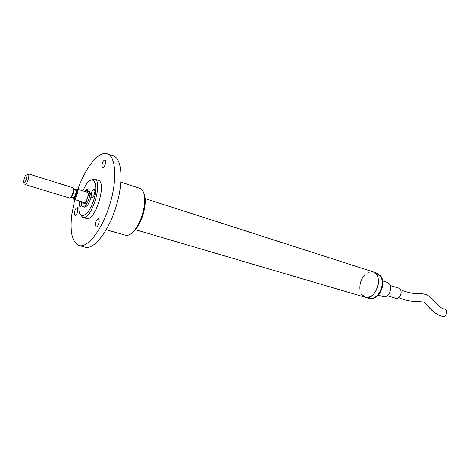 <?xml version="1.0" encoding="UTF-8"?>
<svg xmlns="http://www.w3.org/2000/svg" width="470" height="470" viewBox="0 0 470 470"><rect width="100%" height="100%" fill="white"/><g stroke="black" fill="none" stroke-linecap="round" stroke-linejoin="round"><path stroke-width="0.7" d="M83.255 202.2L82.814 202.74L82.632 202.012M85.505 203.24L85.722 201.836M86.785 199.973L86.791 201.407C85.746 203.234 84.776 204.139 83.883 204.121L84.124 202.464M81.41 201.642C81.251 204.562 81.757 206.254 82.914 206.718C86.092 206.136 88.472 201.959 90.046 194.186L89.846 193.317L89.241 193.828L88.049 195.931M82.914 206.718L84.4 207.158C87.585 206.583 89.964 202.411 91.538 194.65L91.339 193.781L89.846 193.317M86.133 191.878L86.451 189.093L84.565 191.384M87.59 192.395L87.925 189.557L86.451 189.093M378.426 274.075L378.932 275.261L377.545 273.381L378.849 275.238M376.341 273.011L377.451 273.752M94.018 194.921L93.912 195.526M94.958 192.124L94.147 193.334L93.982 195.385M94 194.515L94.306 194.609M94.699 193.382L94.335 193.27M94.147 193.334L94.67 193.476M378.291 295.166L383.361 296.688C385.253 297.152 387.045 296.358 388.725 294.308C391.769 288.886 391.434 284.961 387.721 282.523L382.668 280.931M389.483 293.168L390.799 288.874M387.315 295.73L395.781 298.291C397.162 298.632 398.46 298.068 399.676 296.605C401.862 292.74 401.597 289.931 398.889 288.18L390.453 285.537M444.544 309.002L444.62 309.025C448.192 310.088 446.007 317.861 442.54 316.457L439.197 315.264C432.147 312.644 426.407 302.704 423.441 301.957C423.482 301.534 424.945 302.85 427.823 305.917C430.808 309.842 434.603 312.955 439.197 315.264M26.038 180.063C27.342 175.51 27.096 174 25.315 175.545L23.5 181.438C23.8 183.523 24.646 183.059 26.038 180.063M27.683 180.921C26.667 183.376 25.744 184.575 24.916 184.504L69.413 198.005C71.605 198.957 74.947 188.094 72.597 187.653L28.206 173.806C29.169 174.699 28.993 177.072 27.683 180.921M26.678 174.911L28.206 173.806M72.703 197.588C73.379 199.427 74.477 198.763 75.993 195.602C77.433 190.755 77.133 188.84 75.088 189.845M75.829 189.351L76.88 188.987C78.002 189.915 77.92 192.23 76.639 195.937C75.617 198.287 74.636 199.415 73.702 199.304L73.044 198.416M73.702 199.304L84.183 202.482C86.457 203.457 89.758 192.724 87.332 192.254L76.88 188.987M89.171 193.951L88.113 193.617M89.923 193.34L89.429 192.906L88.096 193.493M144.66 198.446L373.133 271.883C384.09 274.639 375.93 301.164 365.319 297.287C371.523 297.892 375.824 293.691 378.221 284.697C379.02 277.982 377.322 273.71 373.133 271.883L368.41 272.212M380.729 275.966C386.933 283.739 378.603 301.059 369.538 298.509L369.485 298.497C375.571 298.767 379.742 294.555 381.998 285.872C382.627 281.747 382.057 278.352 380.289 275.696L380.976 276.325M364.702 274.874C360.937 279.233 359.374 284.279 360.014 290.014M361.53 294.249L365.319 297.287L135.078 229.589M380.289 275.696L378.785 275.214L375.383 272.612L373.133 271.883M365.319 297.287L369.485 298.497M143.738 192.982C144.907 195.45 145.371 198.863 145.136 203.234L145.054 204.344C144.255 212.105 141.958 219.284 138.162 225.894C135.9 229.642 133.597 232.204 131.248 233.584M106.261 229.724L125.561 235.27C129.162 236.04 133.057 233.061 137.252 226.334C141.264 219.343 143.691 211.741 144.543 203.539L144.631 202.358C144.942 194.439 143.397 189.786 139.984 188.4L120.902 182.131M77.908 189.31C85.493 167.379 98.835 150.559 107.313 153.778L113.352 155.875C122.083 158.519 123.757 181.913 116.067 206.694C108.494 231.51 93.959 249.917 85.252 247.197L79.083 245.534C72.263 242.579 69.819 232.356 71.746 214.861L74.736 199.615M107.313 153.778C115.931 156.381 117.471 179.846 109.745 204.75C102.131 229.689 87.673 248.225 79.083 245.534M101.861 165.458C102.554 161.968 103.641 160.088 105.133 159.818L105.75 162.285C105.057 165.787 103.964 167.672 102.478 167.943L101.861 165.458M95.275 224.255C95.939 220.771 97.014 218.897 98.506 218.644L99.235 221.464C98.571 224.96 97.496 226.84 96.003 227.092L95.275 224.255M74.366 212.863C75.012 209.602 75.993 207.84 77.315 207.581L77.903 210.172C77.256 213.445 76.275 215.207 74.953 215.471L74.366 212.863M90.816 180.133L94.535 179.105L98.201 180.292C107.389 182.049 95.04 222.192 86.451 218.485L82.749 217.404L80.252 214.461M94.535 179.105C103.653 180.838 91.262 221.1 82.749 217.404M91.057 197.241L91.585 197.805C93.136 197.518 94.27 195.52 94.993 191.819L94.311 189.016C93.084 189.069 92.02 190.638 91.127 193.716M80.252 201.289C79.424 204.097 79.454 205.807 80.352 206.43L81.804 205.508M79.606 201.095L78.884 208.198C78.748 221.194 88.924 215.983 93.788 199.838C98.841 183.752 93.354 173.718 86.163 184.546L82.767 190.826M87.731 191.889L89.253 191.308L90.299 193.458M85.611 202.899L84.347 202.511M84.982 203.716L83.836 203.369M91.538 194.65L90.046 194.186M88.013 190.914L86.533 190.45M71.152 196.842C72.856 194.721 73.602 192.3 73.385 189.586M73.373 189.345C74.771 190.15 72.609 197.159 71.005 197.042M70.982 197.065L73.091 197.706C73.79 197.788 74.519 196.942 75.288 195.173C76.252 192.395 76.31 190.661 75.47 189.962L73.367 189.31M75.265 189.898C77.033 189.304 77.256 191.178 75.929 195.508C74.595 198.34 73.579 199.051 72.879 197.641M376.57 273.064L377.545 273.381M444.62 309.025C438.51 308.279 433.14 298.579 427.494 295.201C425.074 294.032 421.931 293.515 418.059 293.65C413.541 294.05 403.301 291.377 400.516 289.526M398.701 297.58C406.156 301.376 416.937 301.758 418.529 301.593L423.441 301.957M86.415 202.041L85.599 201.795M90.269 193.17L89.429 192.906M73.379 189.451C73.99 189.516 73.156 195.044 71.07 196.954M145.136 203.234L144.631 202.358M138.162 225.894L137.252 226.334"/></g></svg>
